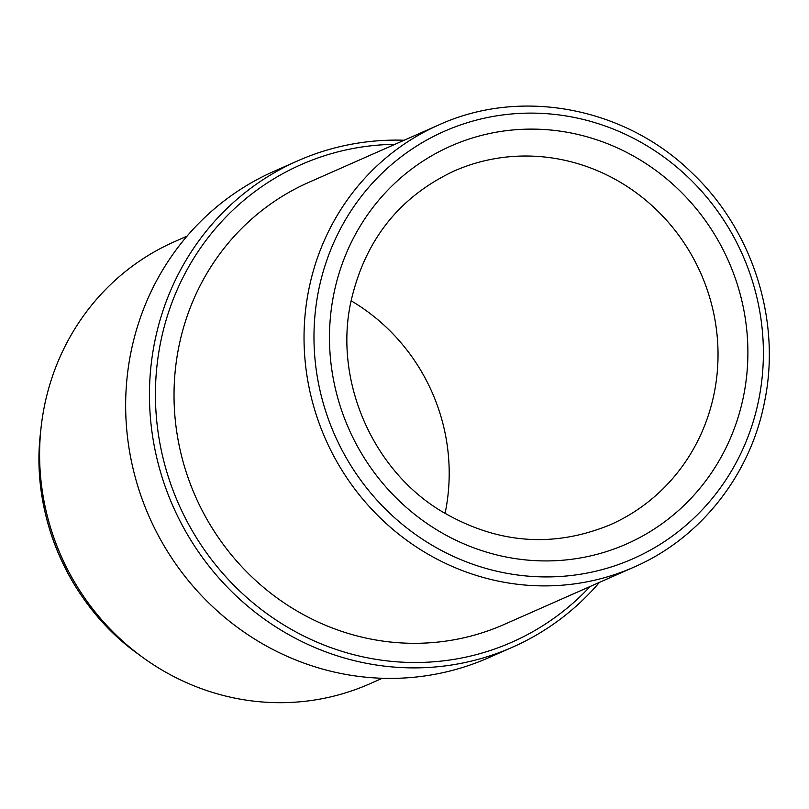 <?xml version="1.0" encoding="UTF-8"?>
<svg xmlns="http://www.w3.org/2000/svg" width="809" height="809" viewBox="0 0 809 809"><rect width="100%" height="100%" fill="white"/><g stroke="black" fill="none" stroke-linecap="round" stroke-linejoin="round"><path stroke-width="1.21" d="M590.166 586.474A261.004 249.061 -113.8 0 1 291.847 629.685A261.004 249.061 -113.8 0 1 160.344 343.603A261.004 249.061 -113.8 0 1 394.883 144.336M599.459 582.369A265.837 253.672 -113.8 0 1 512.552 647.17A265.837 253.672 -113.8 0 1 246.806 605.415A265.837 253.672 -113.8 0 1 154.458 343.087A265.837 253.672 -113.8 0 1 297.742 160.829A265.837 253.672 -113.8 0 1 404.176 140.23M504.108 624.477A241.669 230.605 -113.8 0 1 262.521 586.525A241.669 230.605 -113.8 0 1 178.577 348.042A241.669 230.605 -113.8 0 1 308.826 182.349L438.842 124.92A241.669 230.605 -113.8 0 0 308.583 290.613A241.669 230.605 -113.8 0 0 392.537 529.096A241.669 230.605 -113.8 0 0 634.125 567.058L504.108 624.477M351.086 300.766A193.331 184.492 -113.8 0 1 445.557 510.975A193.331 184.492 -113.8 0 1 445.041 513.493M187.041 236.137L174.41 241.719A241.669 230.605 66.2 0 0 44.151 407.412A241.669 230.605 66.2 0 0 41.047 427.809A241.669 230.605 66.2 0 0 142.323 657.09A241.669 230.605 66.2 0 0 369.693 683.848L382.323 678.276M512.552 647.17L488.757 657.677A265.837 253.672 -113.8 0 1 223.011 615.932A265.837 253.672 -113.8 0 1 130.664 353.594A265.837 253.672 -113.8 0 1 273.948 171.336L297.742 160.829M318.382 291.483A233.609 222.92 -113.8 0 1 582.955 119.378A233.609 222.92 -113.8 0 1 758.984 398.544A233.609 222.92 -113.8 0 1 494.42 570.658A233.609 222.92 -113.8 0 1 318.382 291.483M453.96 171.083A193.331 184.492 -113.8 0 1 647.23 201.451A193.331 184.492 -113.8 0 1 714.387 392.234A193.331 184.492 -113.8 0 1 610.188 524.788C552.304 548.573 495.462 543.699 439.661 510.176C371.948 468.441 334.218 380.463 350.681 302.748C364.414 240.94 398.837 197.042 453.96 171.083M333.581 295.174A217.5 207.549 -113.8 0 1 579.901 134.941A217.5 207.549 -113.8 0 1 743.795 394.853A217.5 207.549 -113.8 0 1 497.464 555.095A217.5 207.549 -113.8 0 1 333.581 295.174M40.45 433.28C30.53 516.607 69.604 605.061 137.864 653.844A232.476 221.838 -113.8 0 1 40.45 433.28L41.047 427.809M634.125 567.058C700.736 538.187 750.792 474.499 764.687 401.072C781.261 320.253 752.694 230.373 692.282 173.187C625.418 107.263 521.117 87.332 438.842 124.92M137.864 653.844L142.323 657.09"/></g></svg>
